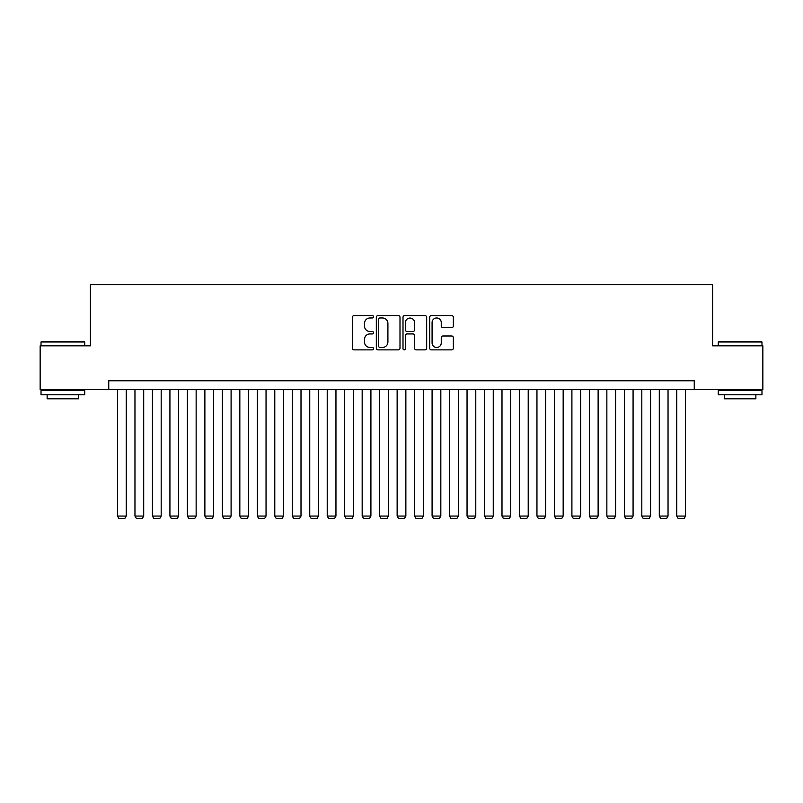 <?xml version="1.0" encoding="UTF-8"?>
<svg xmlns="http://www.w3.org/2000/svg" width="803" height="803" viewBox="0 0 803 803"><rect width="100%" height="100%" fill="white"/><g stroke="black" fill="none" stroke-linecap="round" stroke-linejoin="round"><path stroke-width="1.2" d="M373.536 316.773A1.204 1.204 0 0 0 372.331 315.569L354.113 315.569A1.716 1.716 0 0 0 352.397 317.285L352.397 348.161A1.716 1.716 0 0 0 354.113 349.877L372.331 349.877A1.204 1.204 0 0 0 373.536 348.683A1.204 1.204 0 0 0 372.331 347.478L369.972 347.478A5.491 5.491 0 0 1 364.492 341.988L364.492 339.418A5.491 5.491 0 0 1 369.972 333.928L372.331 333.928A1.204 1.204 0 0 0 373.536 332.723A1.204 1.204 0 0 0 372.331 331.529L369.972 331.529A5.491 5.491 0 0 1 364.492 326.038L364.492 323.458A5.491 5.491 0 0 1 369.972 317.968L372.331 317.968A1.204 1.204 0 0 0 373.536 316.773M451.637 327.664A1.716 1.716 0 0 0 453.354 325.948L453.354 317.285A1.716 1.716 0 0 0 451.637 315.569L431.392 315.569A1.716 1.716 0 0 0 429.675 317.285L429.675 348.161A1.716 1.716 0 0 0 431.392 349.877L451.637 349.877A1.716 1.716 0 0 0 453.354 348.161L453.354 337.702A1.716 1.716 0 0 0 451.637 335.985L442.975 335.985A1.716 1.716 0 0 0 441.259 337.702L441.259 342.891A4.587 4.587 0 0 1 436.671 347.478A4.587 4.587 0 0 1 432.084 342.891L432.084 322.565A4.587 4.587 0 0 1 436.671 317.968A4.587 4.587 0 0 1 441.259 322.565L441.259 325.948A1.716 1.716 0 0 0 442.975 327.664L451.637 327.664M108.746 389.525L40.15 389.525L40.15 345.832L90.398 345.832L90.398 284.663L712.602 284.663L712.602 345.832L762.85 345.832L762.85 389.525L694.254 389.525L694.254 380.793L108.746 380.793L108.746 389.525L694.254 389.525M399.994 317.285A1.716 1.716 0 0 0 398.288 315.569L378.042 315.569A1.716 1.716 0 0 0 376.326 317.285L376.326 348.161A1.716 1.716 0 0 0 378.042 349.877L398.288 349.877A1.716 1.716 0 0 0 399.994 348.161L399.994 317.285M404.712 315.569L424.958 315.569A1.716 1.716 0 0 1 426.674 317.285L426.674 348.161A1.716 1.716 0 0 1 424.958 349.877L416.295 349.877A1.716 1.716 0 0 1 414.579 348.161L414.579 335.644A1.716 1.716 0 0 0 412.862 333.928L407.121 333.928A1.716 1.716 0 0 0 405.405 335.644L405.405 348.683A1.204 1.204 0 0 1 404.2 349.877A1.204 1.204 0 0 1 403.006 348.683L403.006 317.285A1.716 1.716 0 0 1 404.712 315.569M379.929 317.968A1.204 1.204 0 0 0 378.725 319.172L378.725 346.274A1.204 1.204 0 0 0 379.929 347.478L382.419 347.478A5.491 5.491 0 0 0 387.909 341.988L387.909 323.458A5.491 5.491 0 0 0 382.419 317.968L379.929 317.968M414.579 322.645A4.587 4.587 0 0 0 409.992 318.058A4.587 4.587 0 0 0 405.405 322.645L405.405 329.812A1.716 1.716 0 0 0 407.121 331.529L412.862 331.529A1.716 1.716 0 0 0 414.579 329.812L414.579 322.645M126.232 389.525L126.232 516.068L117.489 516.068L117.489 389.525M126.232 516.068L124.917 518.336L118.804 518.336L117.489 516.068M41.545 341.466L84.195 341.466L84.716 341.988L41.023 341.988L41.545 341.466M62.875 394.775L41.023 394.775L41.023 390.399L84.716 390.399L84.716 394.775L62.875 394.775M78.604 394.775L78.604 398.79L47.136 398.79L47.136 394.775M718.805 341.466L761.455 341.466L761.977 341.988L718.284 341.988L718.805 341.466M740.125 394.775L718.284 394.775L718.284 390.399L761.977 390.399L761.977 394.775L740.125 394.775M755.864 394.775L755.864 398.79L724.396 398.79L724.396 394.775M143.707 389.525L143.707 516.068L134.964 516.068L134.964 389.525M143.707 516.068L142.392 518.336L136.279 518.336L134.964 516.068M161.182 389.525L161.182 516.068L152.44 516.068L152.44 389.525M161.182 516.068L159.867 518.336L153.754 518.336L152.44 516.068M178.657 389.525L178.657 516.068L169.925 516.068L169.925 389.525M178.657 516.068L177.353 518.336L171.23 518.336L169.925 516.068M196.143 389.525L196.143 516.068L187.4 516.068L187.4 389.525M196.143 516.068L194.828 518.336L188.705 518.336L187.4 516.068M213.618 389.525L213.618 516.068L204.875 516.068L204.875 389.525M213.618 516.068L212.303 518.336L206.19 518.336L204.875 516.068M231.093 389.525L231.093 516.068L222.351 516.068L222.351 389.525M231.093 516.068L229.778 518.336L223.666 518.336L222.351 516.068M248.569 389.525L248.569 516.068L239.836 516.068L239.836 389.525M248.569 516.068L247.264 518.336L241.141 518.336L239.836 516.068M266.044 389.525L266.044 516.068L257.311 516.068L257.311 389.525M266.044 516.068L264.739 518.336L258.616 518.336L257.311 516.068M283.529 389.525L283.529 516.068L274.787 516.068L274.787 389.525M283.529 516.068L282.214 518.336L276.102 518.336L274.787 516.068M301.005 389.525L301.005 516.068L292.262 516.068L292.262 389.525M301.005 516.068L299.69 518.336L293.577 518.336L292.262 516.068M318.48 389.525L318.48 516.068L309.747 516.068L309.747 389.525M318.48 516.068L317.175 518.336L311.052 518.336L309.747 516.068M335.955 389.525L335.955 516.068L327.222 516.068L327.222 389.525M335.955 516.068L334.65 518.336L328.527 518.336L327.222 516.068M353.44 389.525L353.44 516.068L344.698 516.068L344.698 389.525M353.44 516.068L352.126 518.336L346.013 518.336L344.698 516.068M370.916 389.525L370.916 516.068L362.173 516.068L362.173 389.525M370.916 516.068L369.601 518.336L363.488 518.336L362.173 516.068M388.391 389.525L388.391 516.068L379.648 516.068L379.648 389.525M388.391 516.068L387.076 518.336L380.963 518.336L379.648 516.068M405.866 389.525L405.866 516.068L397.134 516.068L397.134 389.525M405.866 516.068L404.561 518.336L398.439 518.336L397.134 516.068M423.352 389.525L423.352 516.068L414.609 516.068L414.609 389.525M423.352 516.068L422.037 518.336L415.924 518.336L414.609 516.068M440.827 389.525L440.827 516.068L432.084 516.068L432.084 389.525M440.827 516.068L439.512 518.336L433.399 518.336L432.084 516.068M458.302 389.525L458.302 516.068L449.56 516.068L449.56 389.525M458.302 516.068L456.987 518.336L450.874 518.336L449.56 516.068M475.777 389.525L475.777 516.068L467.045 516.068L467.045 389.525M475.777 516.068L474.473 518.336L468.35 518.336L467.045 516.068M493.253 389.525L493.253 516.068L484.52 516.068L484.52 389.525M493.253 516.068L491.948 518.336L485.825 518.336L484.52 516.068M510.738 389.525L510.738 516.068L501.995 516.068L501.995 389.525M510.738 516.068L509.423 518.336L503.31 518.336L501.995 516.068M528.213 389.525L528.213 516.068L519.471 516.068L519.471 389.525M528.213 516.068L526.898 518.336L520.786 518.336L519.471 516.068M545.689 389.525L545.689 516.068L536.956 516.068L536.956 389.525M545.689 516.068L544.384 518.336L538.261 518.336L536.956 516.068M563.164 389.525L563.164 516.068L554.431 516.068L554.431 389.525M563.164 516.068L561.859 518.336L555.736 518.336L554.431 516.068M580.649 389.525L580.649 516.068L571.907 516.068L571.907 389.525M580.649 516.068L579.334 518.336L573.222 518.336L571.907 516.068M598.125 389.525L598.125 516.068L589.382 516.068L589.382 389.525M598.125 516.068L596.81 518.336L590.697 518.336L589.382 516.068M615.6 389.525L615.6 516.068L606.857 516.068L606.857 389.525M615.6 516.068L614.295 518.336L608.172 518.336L606.857 516.068M633.075 389.525L633.075 516.068L624.343 516.068L624.343 389.525M633.075 516.068L631.77 518.336L625.647 518.336L624.343 516.068M650.56 389.525L650.56 516.068L641.818 516.068L641.818 389.525M650.56 516.068L649.246 518.336L643.133 518.336L641.818 516.068M668.036 389.525L668.036 516.068L659.293 516.068L659.293 389.525M668.036 516.068L666.721 518.336L660.608 518.336L659.293 516.068M685.511 389.525L685.511 516.068L676.768 516.068L676.768 389.525M685.511 516.068L684.196 518.336L678.083 518.336L676.768 516.068M41.023 345.832L41.023 341.988M50.99 390.399L50.99 389.525M74.759 390.399L74.759 389.525M84.716 345.832L84.716 341.988M718.284 345.832L718.284 341.988M728.241 390.399L728.241 389.525M752.01 390.399L752.01 389.525M761.977 345.832L761.977 341.988"/></g></svg>
